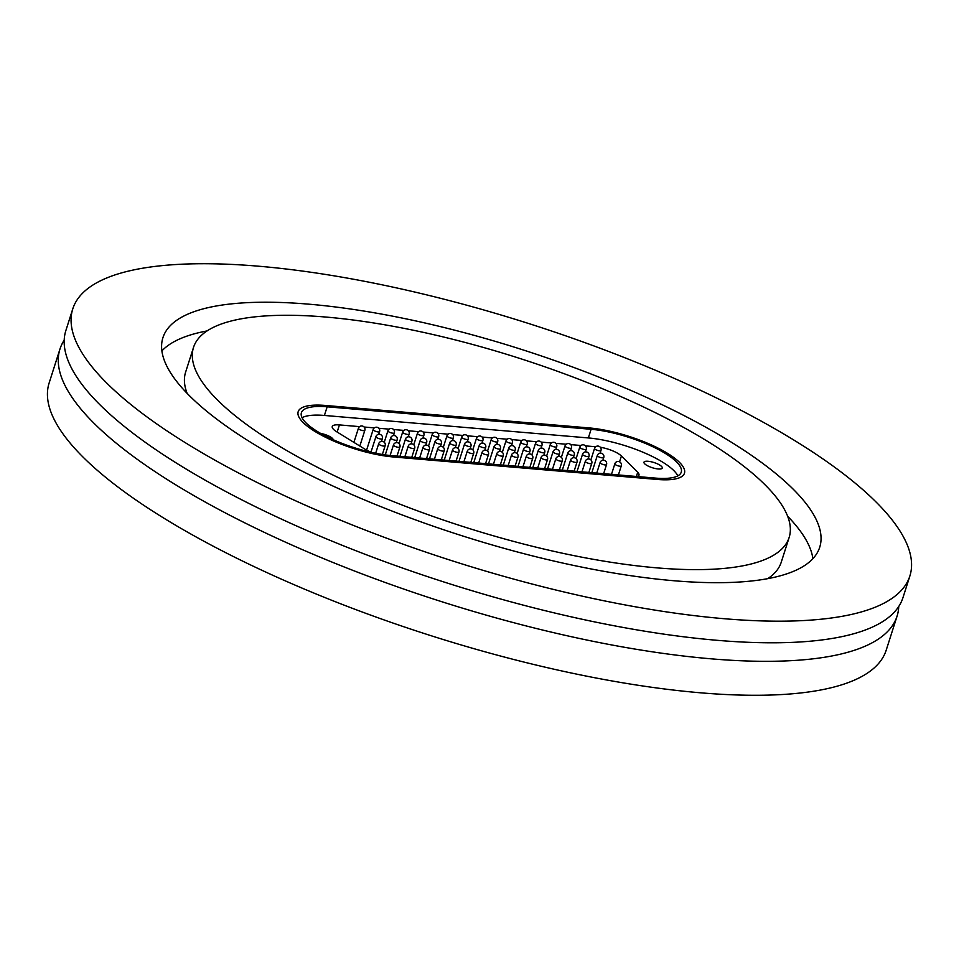 <?xml version="1.0" encoding="UTF-8"?>
<svg xmlns="http://www.w3.org/2000/svg" width="959" height="959" viewBox="0 0 959 959"><rect width="100%" height="100%" fill="white"/><g stroke="black" fill="none" stroke-linecap="round" stroke-linejoin="round"><path stroke-width="1.44" d="M898.739 606.496A439.342 124.658 -162.3 0 1 897.061 616.158A439.342 124.658 -162.3 0 1 710.955 658.809A439.342 124.658 -162.3 0 1 263.341 531.897A439.342 124.658 -162.3 0 1 59.973 349.016A439.342 124.658 -162.3 0 1 64.205 340.157M325.928 317.057A312.61 88.696 -162.3 0 1 644.424 407.371A312.61 88.696 -162.3 0 1 789.137 537.496A312.61 88.696 -162.3 0 1 656.711 567.848A312.61 88.696 -162.3 0 1 338.215 477.546A312.61 88.696 -162.3 0 1 193.514 347.41A312.61 88.696 -162.3 0 1 325.928 317.057M789.137 537.496L781.249 562.19A312.61 88.696 -162.3 0 1 767.715 578.661M161.879 350.922A344.713 97.806 -162.3 0 1 207.048 330.939M673.697 580.722A344.713 97.806 -162.3 0 1 322.5 481.142A344.713 97.806 -162.3 0 1 162.934 337.652A344.713 97.806 -162.3 0 1 308.954 304.183A344.713 97.806 -162.3 0 1 660.152 403.763A344.713 97.806 -162.3 0 1 819.717 547.253A344.713 97.806 -162.3 0 1 673.697 580.722M258.882 266.23A439.342 124.658 -162.3 0 1 706.495 393.142A439.342 124.658 -162.3 0 1 909.863 576.023A439.342 124.658 -162.3 0 1 723.757 618.675A439.342 124.658 -162.3 0 1 276.156 491.763A439.342 124.658 -162.3 0 1 72.776 308.882A439.342 124.658 -162.3 0 1 258.882 266.23M909.863 576.023L902.97 597.637A439.342 124.658 -162.3 0 1 716.864 640.288A439.342 124.658 -162.3 0 1 269.251 513.377A439.342 124.658 -162.3 0 1 65.883 330.495L72.776 308.882M897.061 616.158L886.224 650.118A439.342 124.658 -162.3 0 1 700.118 692.77A439.342 124.658 -162.3 0 1 252.505 565.858A439.342 124.658 -162.3 0 1 49.137 382.977L59.973 349.016M787.639 516.23A344.713 97.806 -162.3 0 1 812.884 558.677M187.125 393.37A312.61 88.696 -162.3 0 1 185.626 372.104L193.514 347.41M657.263 479.452A64.217 18.221 17.7 0 0 684.462 473.219A64.217 18.221 17.7 0 0 654.745 446.486A64.217 18.221 17.7 0 0 589.317 427.942L325.377 405.453A64.217 18.221 17.7 0 0 298.177 411.687A64.217 18.221 17.7 0 0 327.906 438.419A64.217 18.221 17.7 0 0 393.322 456.963L657.263 479.452L393.322 456.963A64.217 18.221 -162.3 0 1 327.906 438.419A64.217 18.221 -162.3 0 1 298.177 411.687A64.217 18.221 -162.3 0 1 325.377 405.453L589.317 427.942A64.217 18.221 -162.3 0 1 654.745 446.486A64.217 18.221 -162.3 0 1 684.462 473.219A64.217 18.221 -162.3 0 1 657.263 479.452M333.205 439.713A9.614 2.733 17.7 0 0 320.714 433.456M658.21 468.975A9.614 2.733 17.7 0 0 662.285 468.04A9.614 2.733 17.7 0 0 657.826 464.036A9.614 2.733 17.7 0 0 648.032 461.267A9.614 2.733 17.7 0 0 643.969 462.19A9.614 2.733 17.7 0 0 648.416 466.194A9.614 2.733 17.7 0 0 658.21 468.975M302.061 417.692A60.837 17.262 -162.3 0 1 324.406 415.451L588.346 437.939A60.837 17.262 -162.3 0 1 677.833 475.868M371.78 452.456A16.902 4.795 -162.3 0 1 364.708 449.052L336.657 431.742A16.902 4.795 -162.3 0 1 332.258 426.551A16.902 4.795 -162.3 0 1 339.426 424.909L359.577 426.635M364.084 427.019L374.334 427.894M378.841 428.277L389.09 429.141M393.598 429.536L403.847 430.399M408.366 430.783L418.615 431.658M423.123 432.041L433.372 432.917M437.879 433.3L448.129 434.175M452.636 434.559L462.885 435.434M467.393 435.818L477.654 436.693M482.161 437.076L492.411 437.951M496.918 438.335L507.167 439.21M511.674 439.594L521.924 440.469M526.431 440.852L536.68 441.715M541.188 442.111L551.449 442.974M555.956 443.358L566.206 444.233M570.713 444.616L580.962 445.491M585.469 445.875L595.719 446.75M600.334 447.254A16.902 4.795 -162.3 0 1 621.408 456.004L637.699 472.308A16.902 4.795 -162.3 0 1 638.982 475.137A16.902 4.795 -162.3 0 1 637.076 476.527M391.536 455.609A60.837 17.262 -162.3 0 1 329.56 438.035A60.837 17.262 -162.3 0 1 301.402 412.718A60.837 17.262 -162.3 0 1 327.175 406.808L591.104 429.296A60.837 17.262 -162.3 0 1 653.091 446.87A60.837 17.262 -162.3 0 1 681.25 472.188A60.837 17.262 -162.3 0 1 655.476 478.097L391.536 455.609M324.406 415.451L327.175 406.808M588.346 437.939L591.104 429.296M636.368 476.467L637.699 472.308M621.408 456.004L619.562 461.806M339.426 424.909L337.148 432.041M482.053 443.106L482.904 440.409A3.38 0.959 -162.3 0 1 481.214 440.708A3.38 0.959 -162.3 0 1 476.839 439.03A3.38 0.959 -162.3 0 1 476.467 438.359L472.811 449.819M496.81 444.365L497.673 441.667A3.38 0.959 -162.3 0 1 495.971 441.967A3.38 0.959 -162.3 0 1 491.595 440.289A3.38 0.959 -162.3 0 1 491.224 439.618L487.568 451.078M511.567 445.611L512.43 442.926A3.38 0.959 -162.3 0 1 510.739 443.226A3.38 0.959 -162.3 0 1 506.364 441.548A3.38 0.959 -162.3 0 1 505.992 440.876L502.324 452.336M526.323 446.87L527.186 444.185A3.38 0.959 -162.3 0 1 525.496 444.485A3.38 0.959 -162.3 0 1 521.121 442.806A3.38 0.959 -162.3 0 1 520.749 442.135L517.093 453.595M467.297 441.847L468.148 439.15A3.38 0.959 -162.3 0 1 466.458 439.45A3.38 0.959 -162.3 0 1 462.082 437.772A3.38 0.959 -162.3 0 1 461.711 437.1L458.054 448.56M452.528 440.589L453.391 437.891A3.38 0.959 -162.3 0 1 451.701 438.203A3.38 0.959 -162.3 0 1 447.326 436.513A3.38 0.959 -162.3 0 1 446.954 435.842L443.298 447.302M437.772 439.33L438.635 436.645A3.38 0.959 -162.3 0 1 436.944 436.944A3.38 0.959 -162.3 0 1 432.569 435.254A3.38 0.959 -162.3 0 1 432.197 434.583L428.529 446.043M484.822 450.167L485.686 447.481A3.38 0.959 -162.3 0 1 483.995 447.781A3.38 0.959 -162.3 0 1 479.62 446.103A3.38 0.959 -162.3 0 1 479.248 445.432L473.758 462.61M499.591 451.425L500.442 448.74A3.38 0.959 -162.3 0 1 498.752 449.04A3.38 0.959 -162.3 0 1 494.376 447.362A3.38 0.959 -162.3 0 1 494.005 446.69L488.515 463.868M514.348 452.684L515.199 449.999A3.38 0.959 -162.3 0 1 513.509 450.298A3.38 0.959 -162.3 0 1 509.133 448.62A3.38 0.959 -162.3 0 1 508.761 447.937L503.283 465.127M470.066 448.92L470.929 446.223A3.38 0.959 -162.3 0 1 469.239 446.522A3.38 0.959 -162.3 0 1 464.863 444.844A3.38 0.959 -162.3 0 1 464.492 444.173L459.001 461.363M541.092 448.129L541.943 445.444A3.38 0.959 -162.3 0 1 540.253 445.743A3.38 0.959 -162.3 0 1 535.877 444.053A3.38 0.959 -162.3 0 1 535.506 443.382L531.849 454.854M555.848 449.387L556.699 446.702A3.38 0.959 -162.3 0 1 555.009 447.002A3.38 0.959 -162.3 0 1 550.634 445.312A3.38 0.959 -162.3 0 1 550.262 444.64L546.606 456.112M570.605 450.646L571.468 447.961A3.38 0.959 -162.3 0 1 569.778 448.261A3.38 0.959 -162.3 0 1 565.39 446.57A3.38 0.959 -162.3 0 1 565.019 445.899L561.363 457.359M423.015 438.071L423.878 435.386A3.38 0.959 -162.3 0 1 422.176 435.686A3.38 0.959 -162.3 0 1 417.8 433.995A3.38 0.959 -162.3 0 1 417.429 433.324L413.773 444.784M408.258 436.813L409.109 434.127A3.38 0.959 -162.3 0 1 407.419 434.427A3.38 0.959 -162.3 0 1 403.044 432.737A3.38 0.959 -162.3 0 1 402.672 432.065L399.016 443.537M393.502 435.554L394.353 432.869A3.38 0.959 -162.3 0 1 392.663 433.168A3.38 0.959 -162.3 0 1 388.287 431.49A3.38 0.959 -162.3 0 1 387.916 430.807L384.259 442.279M585.362 451.905L586.225 449.22A3.38 0.959 -162.3 0 1 584.534 449.519A3.38 0.959 -162.3 0 1 580.159 447.829A3.38 0.959 -162.3 0 1 579.787 447.158L576.119 458.618M600.118 453.163L600.981 450.466A3.38 0.959 -162.3 0 1 599.291 450.778A3.38 0.959 -162.3 0 1 594.916 449.088A3.38 0.959 -162.3 0 1 594.544 448.416L590.888 459.876M378.733 434.295L379.596 431.61A3.38 0.959 -162.3 0 1 377.906 431.91A3.38 0.959 -162.3 0 1 373.531 430.231A3.38 0.959 -162.3 0 1 373.159 429.56L366.59 450.119M359.829 446.043L364.84 430.351A3.38 0.959 -162.3 0 1 363.149 430.651A3.38 0.959 -162.3 0 1 358.774 428.973A3.38 0.959 -162.3 0 1 358.402 428.301L353.907 442.387M455.309 447.661L456.172 444.964A3.38 0.959 -162.3 0 1 454.47 445.264A3.38 0.959 -162.3 0 1 450.095 443.585A3.38 0.959 -162.3 0 1 449.723 442.914L444.245 460.104M440.553 446.403L441.404 443.705A3.38 0.959 -162.3 0 1 439.713 444.005A3.38 0.959 -162.3 0 1 435.338 442.327A3.38 0.959 -162.3 0 1 434.966 441.655L429.488 458.846M425.796 445.144L426.647 442.459A3.38 0.959 -162.3 0 1 424.957 442.758A3.38 0.959 -162.3 0 1 420.581 441.068A3.38 0.959 -162.3 0 1 420.21 440.397L414.72 457.587M411.027 443.885L411.891 441.2A3.38 0.959 -162.3 0 1 410.2 441.5A3.38 0.959 -162.3 0 1 405.825 439.809A3.38 0.959 -162.3 0 1 405.453 439.138L399.963 456.328M396.271 442.626L397.134 439.941A3.38 0.959 -162.3 0 1 395.444 440.241A3.38 0.959 -162.3 0 1 391.068 438.551A3.38 0.959 -162.3 0 1 390.697 437.879L385.254 454.902M381.514 441.368L382.377 438.683A3.38 0.959 -162.3 0 1 380.675 438.982A3.38 0.959 -162.3 0 1 376.3 437.292A3.38 0.959 -162.3 0 1 375.928 436.621L370.977 452.145M529.104 453.943L529.967 451.257A3.38 0.959 -162.3 0 1 528.265 451.557A3.38 0.959 -162.3 0 1 523.89 449.867A3.38 0.959 -162.3 0 1 523.518 449.196L518.04 466.386M543.861 455.201L544.724 452.516A3.38 0.959 -162.3 0 1 543.034 452.816A3.38 0.959 -162.3 0 1 538.658 451.126A3.38 0.959 -162.3 0 1 538.287 450.454L532.796 467.644M558.617 456.46L559.481 453.775A3.38 0.959 -162.3 0 1 557.79 454.075A3.38 0.959 -162.3 0 1 553.415 452.384A3.38 0.959 -162.3 0 1 553.043 451.713L547.553 468.903M573.386 457.719L574.237 455.022A3.38 0.959 -162.3 0 1 572.547 455.333A3.38 0.959 -162.3 0 1 568.172 453.643A3.38 0.959 -162.3 0 1 567.8 452.972L562.31 470.162M588.143 458.977L588.994 456.28A3.38 0.959 -162.3 0 1 587.304 456.58A3.38 0.959 -162.3 0 1 582.928 454.902A3.38 0.959 -162.3 0 1 582.557 454.23L577.078 471.42M602.899 460.236L603.762 457.539A3.38 0.959 -162.3 0 1 602.072 457.839A3.38 0.959 -162.3 0 1 597.685 456.16A3.38 0.959 -162.3 0 1 597.313 455.489L591.835 472.679M501.533 456.112A3.38 0.959 -162.3 0 1 497.158 454.434A3.38 0.959 -162.3 0 1 496.786 453.751A3.38 0.959 -162.3 0 0 497.158 454.434A3.38 0.959 -162.3 0 1 496.786 453.751A3.38 0.959 -162.3 0 0 497.158 454.434A3.38 0.959 -162.3 0 1 496.786 453.751A3.38 0.959 -162.3 0 0 497.158 454.434A3.38 0.959 -162.3 0 1 496.786 453.751A3.38 0.959 -162.3 0 0 497.158 454.434A3.38 0.959 -162.3 0 1 496.786 453.751L493.417 464.288L496.786 453.751A3.38 3.38 0 0 1 501.03 451.569A3.38 3.38 0 0 1 503.223 455.813A3.38 0.959 -162.3 0 1 501.533 456.112A3.38 0.959 -162.3 0 1 497.158 454.434A3.38 0.959 -162.3 0 0 501.533 456.112A3.38 0.959 -162.3 0 1 497.158 454.434A3.38 0.959 -162.3 0 0 501.533 456.112A3.38 0.959 -162.3 0 1 497.158 454.434A3.38 0.959 -162.3 0 0 501.533 456.112A3.38 0.959 -162.3 0 1 497.158 454.434A3.38 0.959 -162.3 0 0 501.533 456.112A3.38 0.959 -162.3 0 0 503.223 455.813A3.38 0.959 -162.3 0 1 501.533 456.112A3.38 0.959 -162.3 0 0 503.223 455.813A3.38 0.959 -162.3 0 1 501.533 456.112A3.38 0.959 -162.3 0 0 503.223 455.813A3.38 0.959 -162.3 0 1 501.533 456.112A3.38 0.959 -162.3 0 0 503.223 455.813A3.38 0.959 -162.3 0 1 501.533 456.112M516.29 457.371A3.38 0.959 -162.3 0 1 511.914 455.681A3.38 0.959 -162.3 0 1 511.543 455.01A3.38 0.959 -162.3 0 0 511.914 455.681A3.38 0.959 -162.3 0 1 511.543 455.01A3.38 0.959 -162.3 0 0 511.914 455.681A3.38 0.959 -162.3 0 1 511.543 455.01A3.38 0.959 -162.3 0 0 511.914 455.681A3.38 0.959 -162.3 0 1 511.543 455.01A3.38 0.959 -162.3 0 0 511.914 455.681A3.38 0.959 -162.3 0 0 516.29 457.371A3.38 0.959 -162.3 0 1 511.914 455.681A3.38 0.959 -162.3 0 0 516.29 457.371A3.38 0.959 -162.3 0 1 511.914 455.681A3.38 0.959 -162.3 0 0 516.29 457.371A3.38 0.959 -162.3 0 1 511.914 455.681A3.38 0.959 -162.3 0 0 516.29 457.371A3.38 0.959 -162.3 0 0 517.98 457.071A3.38 0.959 -162.3 0 1 516.29 457.371A3.38 0.959 -162.3 0 0 517.98 457.071A3.38 0.959 -162.3 0 1 516.29 457.371A3.38 0.959 -162.3 0 0 517.98 457.071A3.38 0.959 -162.3 0 1 516.29 457.371A3.38 0.959 -162.3 0 0 517.98 457.071A3.38 0.959 -162.3 0 1 516.29 457.371M531.046 458.63A3.38 0.959 -162.3 0 1 526.671 456.94A3.38 0.959 -162.3 0 1 526.299 456.268A3.38 0.959 -162.3 0 0 526.671 456.94A3.38 0.959 -162.3 0 1 526.299 456.268A3.38 0.959 -162.3 0 0 526.671 456.94A3.38 0.959 -162.3 0 1 526.299 456.268A3.38 0.959 -162.3 0 0 526.671 456.94A3.38 0.959 -162.3 0 1 526.299 456.268L522.943 466.805L526.299 456.268A3.38 3.38 0 0 1 530.543 454.075A3.38 3.38 0 0 1 532.736 458.33A3.38 0.959 -162.3 0 1 531.046 458.63A3.38 0.959 -162.3 0 1 526.671 456.94A3.38 0.959 -162.3 0 0 531.046 458.63A3.38 0.959 -162.3 0 1 526.671 456.94A3.38 0.959 -162.3 0 0 531.046 458.63A3.38 0.959 -162.3 0 1 526.671 456.94A3.38 0.959 -162.3 0 0 531.046 458.63A3.38 0.959 -162.3 0 0 532.736 458.33A3.38 0.959 -162.3 0 1 531.046 458.63A3.38 0.959 -162.3 0 0 532.736 458.33A3.38 0.959 -162.3 0 1 531.046 458.63A3.38 0.959 -162.3 0 0 532.736 458.33A3.38 0.959 -162.3 0 1 531.046 458.63M545.803 459.888A3.38 0.959 -162.3 0 1 541.427 458.198A3.38 0.959 -162.3 0 1 541.056 457.527A3.38 0.959 -162.3 0 0 541.427 458.198A3.38 0.959 -162.3 0 1 541.056 457.527A3.38 0.959 -162.3 0 0 541.427 458.198A3.38 0.959 -162.3 0 1 541.056 457.527A3.38 0.959 -162.3 0 0 541.427 458.198A3.38 0.959 -162.3 0 0 545.803 459.888A3.38 0.959 -162.3 0 1 541.427 458.198A3.38 0.959 -162.3 0 0 545.803 459.888A3.38 0.959 -162.3 0 1 541.427 458.198A3.38 0.959 -162.3 0 0 545.803 459.888A3.38 0.959 -162.3 0 0 547.493 459.589A3.38 0.959 -162.3 0 1 545.803 459.888A3.38 0.959 -162.3 0 0 547.493 459.589A3.38 0.959 -162.3 0 1 545.803 459.888A3.38 0.959 -162.3 0 0 547.493 459.589A3.38 0.959 -162.3 0 1 545.803 459.888M560.559 461.147A3.38 0.959 -162.3 0 1 556.184 459.457A3.38 0.959 -162.3 0 1 555.812 458.786A3.38 0.959 -162.3 0 0 556.184 459.457A3.38 0.959 -162.3 0 1 555.812 458.786A3.38 0.959 -162.3 0 0 556.184 459.457A3.38 0.959 -162.3 0 1 555.812 458.786L552.456 469.323L555.812 458.786A3.38 3.38 0 0 1 560.068 456.592A3.38 3.38 0 0 1 562.262 460.835A3.38 0.959 -162.3 0 1 560.559 461.147A3.38 0.959 -162.3 0 1 556.184 459.457A3.38 0.959 -162.3 0 0 560.559 461.147A3.38 0.959 -162.3 0 1 556.184 459.457A3.38 0.959 -162.3 0 0 560.559 461.147A3.38 0.959 -162.3 0 0 562.262 460.835A3.38 0.959 -162.3 0 1 560.559 461.147A3.38 0.959 -162.3 0 0 562.262 460.835A3.38 0.959 -162.3 0 1 560.559 461.147M575.328 462.394A3.38 0.959 -162.3 0 1 570.953 460.716A3.38 0.959 -162.3 0 1 570.581 460.044A3.38 0.959 -162.3 0 0 570.953 460.716A3.38 0.959 -162.3 0 1 570.581 460.044A3.38 0.959 -162.3 0 0 570.953 460.716A3.38 0.959 -162.3 0 0 575.328 462.394A3.38 0.959 -162.3 0 1 570.953 460.716A3.38 0.959 -162.3 0 0 575.328 462.394A3.38 0.959 -162.3 0 0 577.018 462.094A3.38 0.959 -162.3 0 1 575.328 462.394A3.38 0.959 -162.3 0 0 577.018 462.094A3.38 0.959 -162.3 0 1 575.328 462.394M590.085 463.653A3.38 0.959 -162.3 0 1 585.709 461.974A3.38 0.959 -162.3 0 1 585.338 461.303A3.38 0.959 -162.3 0 0 585.709 461.974A3.38 0.959 -162.3 0 1 585.338 461.303L581.969 471.84L585.338 461.303A3.38 3.38 0 0 1 589.581 459.109A3.38 3.38 0 0 1 591.775 463.353A3.38 0.959 -162.3 0 1 590.085 463.653A3.38 0.959 -162.3 0 1 585.709 461.974A3.38 0.959 -162.3 0 0 590.085 463.653A3.38 0.959 -162.3 0 0 591.775 463.353A3.38 0.959 -162.3 0 1 590.085 463.653M604.841 464.911A3.38 0.959 -162.3 0 1 600.466 463.233A3.38 0.959 -162.3 0 1 600.094 462.562A3.38 0.959 -162.3 0 0 600.466 463.233A3.38 0.959 -162.3 0 0 604.841 464.911A3.38 0.959 -162.3 0 0 606.532 464.612A3.38 0.959 -162.3 0 1 604.841 464.911M618.399 474.933L621.288 465.87A3.38 0.959 -162.3 0 1 619.598 466.17A3.38 0.959 -162.3 0 1 615.222 464.492A3.38 0.959 -162.3 0 1 614.851 463.82L611.494 474.345M486.764 454.854A3.38 0.959 -162.3 0 1 482.389 453.175A3.38 0.959 -162.3 0 1 482.017 452.504A3.38 0.959 -162.3 0 0 482.389 453.175A3.38 0.959 -162.3 0 1 482.017 452.504A3.38 0.959 -162.3 0 0 482.389 453.175A3.38 0.959 -162.3 0 1 482.017 452.504A3.38 0.959 -162.3 0 0 482.389 453.175A3.38 0.959 -162.3 0 1 482.017 452.504A3.38 0.959 -162.3 0 0 482.389 453.175A3.38 0.959 -162.3 0 0 486.764 454.854A3.38 0.959 -162.3 0 1 482.389 453.175A3.38 0.959 -162.3 0 0 486.764 454.854A3.38 0.959 -162.3 0 1 482.389 453.175A3.38 0.959 -162.3 0 0 486.764 454.854A3.38 0.959 -162.3 0 1 482.389 453.175A3.38 0.959 -162.3 0 0 486.764 454.854A3.38 0.959 -162.3 0 0 488.467 454.554A3.38 0.959 -162.3 0 1 486.764 454.854A3.38 0.959 -162.3 0 0 488.467 454.554A3.38 0.959 -162.3 0 1 486.764 454.854A3.38 0.959 -162.3 0 0 488.467 454.554A3.38 0.959 -162.3 0 1 486.764 454.854A3.38 0.959 -162.3 0 0 488.467 454.554A3.38 0.959 -162.3 0 1 486.764 454.854M472.008 453.595A3.38 0.959 -162.3 0 1 467.632 451.917A3.38 0.959 -162.3 0 1 467.261 451.245A3.38 0.959 -162.3 0 0 467.632 451.917A3.38 0.959 -162.3 0 1 467.261 451.245A3.38 0.959 -162.3 0 0 467.632 451.917A3.38 0.959 -162.3 0 1 467.261 451.245A3.38 0.959 -162.3 0 0 467.632 451.917A3.38 0.959 -162.3 0 1 467.261 451.245L463.904 461.77L467.261 451.245A3.38 3.38 0 0 1 471.516 449.052A3.38 3.38 0 0 1 473.698 453.295A3.38 0.959 -162.3 0 1 472.008 453.595A3.38 0.959 -162.3 0 1 467.632 451.917A3.38 0.959 -162.3 0 0 472.008 453.595A3.38 0.959 -162.3 0 1 467.632 451.917A3.38 0.959 -162.3 0 0 472.008 453.595A3.38 0.959 -162.3 0 1 467.632 451.917A3.38 0.959 -162.3 0 0 472.008 453.595A3.38 0.959 -162.3 0 0 473.698 453.295A3.38 0.959 -162.3 0 1 472.008 453.595A3.38 0.959 -162.3 0 0 473.698 453.295A3.38 0.959 -162.3 0 1 472.008 453.595A3.38 0.959 -162.3 0 0 473.698 453.295A3.38 0.959 -162.3 0 1 472.008 453.595M457.251 452.336A3.38 0.959 -162.3 0 1 452.876 450.658A3.38 0.959 -162.3 0 1 452.504 449.987A3.38 0.959 -162.3 0 0 452.876 450.658A3.38 0.959 -162.3 0 1 452.504 449.987A3.38 0.959 -162.3 0 0 452.876 450.658A3.38 0.959 -162.3 0 1 452.504 449.987A3.38 0.959 -162.3 0 0 452.876 450.658A3.38 0.959 -162.3 0 0 457.251 452.336A3.38 0.959 -162.3 0 1 452.876 450.658A3.38 0.959 -162.3 0 0 457.251 452.336A3.38 0.959 -162.3 0 1 452.876 450.658A3.38 0.959 -162.3 0 0 457.251 452.336A3.38 0.959 -162.3 0 0 458.941 452.037A3.38 0.959 -162.3 0 1 457.251 452.336A3.38 0.959 -162.3 0 0 458.941 452.037A3.38 0.959 -162.3 0 1 457.251 452.336A3.38 0.959 -162.3 0 0 458.941 452.037A3.38 0.959 -162.3 0 1 457.251 452.336M442.495 451.078A3.38 0.959 -162.3 0 1 438.119 449.399A3.38 0.959 -162.3 0 1 437.748 448.728A3.38 0.959 -162.3 0 0 438.119 449.399A3.38 0.959 -162.3 0 1 437.748 448.728A3.38 0.959 -162.3 0 0 438.119 449.399A3.38 0.959 -162.3 0 1 437.748 448.728L434.379 459.265L437.748 448.728A3.38 3.38 0 0 1 441.991 446.534A3.38 3.38 0 0 1 444.185 450.778A3.38 0.959 -162.3 0 1 442.495 451.078A3.38 0.959 -162.3 0 1 438.119 449.399A3.38 0.959 -162.3 0 0 442.495 451.078A3.38 0.959 -162.3 0 1 438.119 449.399A3.38 0.959 -162.3 0 0 442.495 451.078A3.38 0.959 -162.3 0 0 444.185 450.778A3.38 0.959 -162.3 0 1 442.495 451.078A3.38 0.959 -162.3 0 0 444.185 450.778A3.38 0.959 -162.3 0 1 442.495 451.078M427.738 449.819A3.38 0.959 -162.3 0 1 423.363 448.141A3.38 0.959 -162.3 0 1 422.991 447.469A3.38 0.959 -162.3 0 0 423.363 448.141A3.38 0.959 -162.3 0 1 422.991 447.469A3.38 0.959 -162.3 0 0 423.363 448.141A3.38 0.959 -162.3 0 0 427.738 449.819A3.38 0.959 -162.3 0 1 423.363 448.141A3.38 0.959 -162.3 0 0 427.738 449.819A3.38 0.959 -162.3 0 0 429.428 449.519A3.38 0.959 -162.3 0 1 427.738 449.819A3.38 0.959 -162.3 0 0 429.428 449.519A3.38 0.959 -162.3 0 1 427.738 449.819M412.969 448.572A3.38 0.959 -162.3 0 1 408.594 446.882A3.38 0.959 -162.3 0 1 408.222 446.211A3.38 0.959 -162.3 0 0 408.594 446.882A3.38 0.959 -162.3 0 1 408.222 446.211L404.866 456.748L408.222 446.211A3.38 3.38 0 0 1 412.478 444.017A3.38 3.38 0 0 1 414.672 448.261A3.38 0.959 -162.3 0 1 412.969 448.572A3.38 0.959 -162.3 0 1 408.594 446.882A3.38 0.959 -162.3 0 0 412.969 448.572A3.38 0.959 -162.3 0 0 414.672 448.261A3.38 0.959 -162.3 0 1 412.969 448.572M398.213 447.314A3.38 0.959 -162.3 0 1 393.837 445.623A3.38 0.959 -162.3 0 1 393.466 444.952A3.38 0.959 -162.3 0 0 393.837 445.623A3.38 0.959 -162.3 0 0 398.213 447.314A3.38 0.959 -162.3 0 0 399.903 447.014A3.38 0.959 -162.3 0 1 398.213 447.314M382.365 454.482L385.146 445.755A3.38 0.959 -162.3 0 1 383.456 446.055A3.38 0.959 -162.3 0 1 379.081 444.365A3.38 0.959 -162.3 0 1 378.709 443.693L375.652 453.271M482.904 440.409A3.38 3.38 0 0 0 480.723 436.165A3.38 3.38 0 0 0 476.467 438.359M497.673 441.667A3.38 3.38 0 0 0 495.479 437.424A3.38 3.38 0 0 0 491.224 439.618M512.43 442.926A3.38 3.38 0 0 0 510.236 438.683A3.38 3.38 0 0 0 505.992 440.876M527.186 444.185A3.38 3.38 0 0 0 524.993 439.941A3.38 3.38 0 0 0 520.749 442.135M468.148 439.15A3.38 3.38 0 0 0 465.954 434.906A3.38 3.38 0 0 0 461.711 437.1M453.391 437.891A3.38 3.38 0 0 0 451.198 433.648A3.38 3.38 0 0 0 446.954 435.842M438.635 436.645A3.38 3.38 0 0 0 436.441 432.389A3.38 3.38 0 0 0 432.197 434.583M485.686 447.481A3.38 3.38 0 0 0 483.492 443.238A3.38 3.38 0 0 0 479.248 445.432M500.442 448.74A3.38 3.38 0 0 0 498.248 444.497A3.38 3.38 0 0 0 494.005 446.69M515.199 449.999A3.38 3.38 0 0 0 513.017 445.755A3.38 3.38 0 0 0 508.761 447.937M470.929 446.223A3.38 3.38 0 0 0 468.735 441.979A3.38 3.38 0 0 0 464.492 444.173M541.943 445.444A3.38 3.38 0 0 0 539.749 441.2A3.38 3.38 0 0 0 535.506 443.382M556.699 446.702A3.38 3.38 0 0 0 554.518 442.447A3.38 3.38 0 0 0 550.262 444.64M571.468 447.961A3.38 3.38 0 0 0 569.274 443.705A3.38 3.38 0 0 0 565.019 445.899M423.878 435.386A3.38 3.38 0 0 0 421.684 431.13A3.38 3.38 0 0 0 417.429 433.324M409.109 434.127A3.38 3.38 0 0 0 406.928 429.872A3.38 3.38 0 0 0 402.672 432.065M394.353 432.869A3.38 3.38 0 0 0 392.159 428.625A3.38 3.38 0 0 0 387.916 430.807M586.225 449.22A3.38 3.38 0 0 0 584.031 444.964A3.38 3.38 0 0 0 579.787 447.158M600.981 450.466A3.38 3.38 0 0 0 598.788 446.223A3.38 3.38 0 0 0 594.544 448.416M379.596 431.61A3.38 3.38 0 0 0 377.402 427.366A3.38 3.38 0 0 0 373.159 429.56M364.84 430.351A3.38 3.38 0 0 0 362.646 426.108A3.38 3.38 0 0 0 358.402 428.301M456.172 444.964A3.38 3.38 0 0 0 453.979 440.72A3.38 3.38 0 0 0 449.723 442.914M441.404 443.705A3.38 3.38 0 0 0 439.222 439.462A3.38 3.38 0 0 0 434.966 441.655M426.647 442.459A3.38 3.38 0 0 0 424.453 438.203A3.38 3.38 0 0 0 420.21 440.397M411.891 441.2A3.38 3.38 0 0 0 409.697 436.944A3.38 3.38 0 0 0 405.453 439.138M397.134 439.941A3.38 3.38 0 0 0 394.94 435.686A3.38 3.38 0 0 0 390.697 437.879M382.377 438.683A3.38 3.38 0 0 0 380.184 434.439A3.38 3.38 0 0 0 375.928 436.621M529.967 451.257A3.38 3.38 0 0 0 527.774 447.014A3.38 3.38 0 0 0 523.518 449.196M544.724 452.516A3.38 3.38 0 0 0 542.53 448.261A3.38 3.38 0 0 0 538.287 450.454M559.481 453.775A3.38 3.38 0 0 0 557.287 449.519A3.38 3.38 0 0 0 553.043 451.713M574.237 455.022A3.38 3.38 0 0 0 572.043 450.778A3.38 3.38 0 0 0 567.8 452.972M588.994 456.28A3.38 3.38 0 0 0 586.812 452.037A3.38 3.38 0 0 0 582.557 454.23M603.762 457.539A3.38 3.38 0 0 0 601.569 453.295A3.38 3.38 0 0 0 597.313 455.489M500.322 464.875L503.223 455.813A3.38 3.38 0 0 0 501.03 451.569A3.38 3.38 0 0 0 496.786 453.751L493.417 464.288L496.786 453.751A3.38 3.38 0 0 1 501.03 451.569A3.38 3.38 0 0 1 503.223 455.813A3.38 3.38 0 0 0 501.03 451.569A3.38 3.38 0 0 0 496.786 453.751L493.417 464.288L496.786 453.751A3.38 3.38 0 0 1 501.03 451.569A3.38 3.38 0 0 1 503.223 455.813A3.38 3.38 0 0 0 501.03 451.569A3.38 3.38 0 0 0 496.786 453.751L493.417 464.288L496.786 453.751A3.38 3.38 0 0 1 501.03 451.569A3.38 3.38 0 0 1 503.223 455.813A3.38 3.38 0 0 0 501.03 451.569A3.38 3.38 0 0 0 496.786 453.751L493.417 464.288M508.174 465.547L511.543 455.01A3.38 3.38 0 0 1 515.786 452.816A3.38 3.38 0 0 1 517.98 457.071A3.38 3.38 0 0 0 515.786 452.816A3.38 3.38 0 0 0 511.543 455.01L508.174 465.547L511.543 455.01A3.38 3.38 0 0 1 515.786 452.816A3.38 3.38 0 0 1 517.98 457.071A3.38 3.38 0 0 0 515.786 452.816A3.38 3.38 0 0 0 511.543 455.01L508.174 465.547L511.543 455.01A3.38 3.38 0 0 1 515.786 452.816A3.38 3.38 0 0 1 517.98 457.071A3.38 3.38 0 0 0 515.786 452.816A3.38 3.38 0 0 0 511.543 455.01L508.174 465.547L511.543 455.01A3.38 3.38 0 0 1 515.786 452.816A3.38 3.38 0 0 1 517.98 457.071A3.38 3.38 0 0 0 515.786 452.816A3.38 3.38 0 0 0 511.543 455.01L508.174 465.547M515.091 466.134L517.98 457.071L515.091 466.134M529.847 467.393L532.736 458.33A3.38 3.38 0 0 0 530.543 454.075A3.38 3.38 0 0 0 526.299 456.268L522.943 466.805L526.299 456.268A3.38 3.38 0 0 1 530.543 454.075A3.38 3.38 0 0 1 532.736 458.33A3.38 3.38 0 0 0 530.543 454.075A3.38 3.38 0 0 0 526.299 456.268L522.943 466.805L526.299 456.268A3.38 3.38 0 0 1 530.543 454.075A3.38 3.38 0 0 1 532.736 458.33A3.38 3.38 0 0 0 530.543 454.075A3.38 3.38 0 0 0 526.299 456.268L522.943 466.805M537.699 468.064L541.056 457.527A3.38 3.38 0 0 1 545.311 455.333A3.38 3.38 0 0 1 547.493 459.589A3.38 3.38 0 0 0 545.311 455.333A3.38 3.38 0 0 0 541.056 457.527L537.699 468.064L541.056 457.527A3.38 3.38 0 0 1 545.311 455.333A3.38 3.38 0 0 1 547.493 459.589A3.38 3.38 0 0 0 545.311 455.333A3.38 3.38 0 0 0 541.056 457.527L537.699 468.064L541.056 457.527A3.38 3.38 0 0 1 545.311 455.333A3.38 3.38 0 0 1 547.493 459.589A3.38 3.38 0 0 0 545.311 455.333A3.38 3.38 0 0 0 541.056 457.527L537.699 468.064M544.604 468.651L547.493 459.589L544.604 468.651M559.361 469.91L562.262 460.835A3.38 3.38 0 0 0 560.068 456.592A3.38 3.38 0 0 0 555.812 458.786L552.456 469.323L555.812 458.786A3.38 3.38 0 0 1 560.068 456.592A3.38 3.38 0 0 1 562.262 460.835A3.38 3.38 0 0 0 560.068 456.592A3.38 3.38 0 0 0 555.812 458.786L552.456 469.323M567.213 470.581L570.581 460.044A3.38 3.38 0 0 1 574.825 457.851A3.38 3.38 0 0 1 577.018 462.094A3.38 3.38 0 0 0 574.825 457.851A3.38 3.38 0 0 0 570.581 460.044L567.213 470.581L570.581 460.044A3.38 3.38 0 0 1 574.825 457.851A3.38 3.38 0 0 1 577.018 462.094A3.38 3.38 0 0 0 574.825 457.851A3.38 3.38 0 0 0 570.581 460.044L567.213 470.581M574.117 471.169L577.018 462.094L574.117 471.169M588.886 472.427L591.775 463.353A3.38 3.38 0 0 0 589.581 459.109A3.38 3.38 0 0 0 585.338 461.303L581.969 471.84M596.738 473.087L600.094 462.562A3.38 3.38 0 0 1 604.338 460.368A3.38 3.38 0 0 1 606.532 464.612A3.38 3.38 0 0 0 604.338 460.368A3.38 3.38 0 0 0 600.094 462.562L596.738 473.087M603.643 473.686L606.532 464.612L603.643 473.686M621.288 465.87A3.38 3.38 0 0 0 619.106 461.627A3.38 3.38 0 0 0 614.851 463.82M478.661 463.029L482.017 452.504A3.38 3.38 0 0 1 486.273 450.31A3.38 3.38 0 0 1 488.467 454.554A3.38 3.38 0 0 0 486.273 450.31A3.38 3.38 0 0 0 482.017 452.504L478.661 463.029L482.017 452.504A3.38 3.38 0 0 1 486.273 450.31A3.38 3.38 0 0 1 488.467 454.554A3.38 3.38 0 0 0 486.273 450.31A3.38 3.38 0 0 0 482.017 452.504L478.661 463.029L482.017 452.504A3.38 3.38 0 0 1 486.273 450.31A3.38 3.38 0 0 1 488.467 454.554A3.38 3.38 0 0 0 486.273 450.31A3.38 3.38 0 0 0 482.017 452.504L478.661 463.029L482.017 452.504A3.38 3.38 0 0 1 486.273 450.31A3.38 3.38 0 0 1 488.467 454.554A3.38 3.38 0 0 0 486.273 450.31A3.38 3.38 0 0 0 482.017 452.504L478.661 463.029M485.566 463.617L488.467 454.554L485.566 463.617M470.809 462.358L473.698 453.295A3.38 3.38 0 0 0 471.516 449.052A3.38 3.38 0 0 0 467.261 451.245L463.904 461.77L467.261 451.245A3.38 3.38 0 0 1 471.516 449.052A3.38 3.38 0 0 1 473.698 453.295A3.38 3.38 0 0 0 471.516 449.052A3.38 3.38 0 0 0 467.261 451.245L463.904 461.77L467.261 451.245A3.38 3.38 0 0 1 471.516 449.052A3.38 3.38 0 0 1 473.698 453.295A3.38 3.38 0 0 0 471.516 449.052A3.38 3.38 0 0 0 467.261 451.245L463.904 461.77M591.775 463.353A3.38 3.38 0 0 0 589.581 459.109A3.38 3.38 0 0 0 585.338 461.303M449.148 460.512L452.504 449.987A3.38 3.38 0 0 1 456.748 447.793A3.38 3.38 0 0 1 458.941 452.037A3.38 3.38 0 0 0 456.748 447.793A3.38 3.38 0 0 0 452.504 449.987L449.148 460.512L452.504 449.987A3.38 3.38 0 0 1 456.748 447.793A3.38 3.38 0 0 1 458.941 452.037A3.38 3.38 0 0 0 456.748 447.793A3.38 3.38 0 0 0 452.504 449.987L449.148 460.512L452.504 449.987A3.38 3.38 0 0 1 456.748 447.793A3.38 3.38 0 0 1 458.941 452.037A3.38 3.38 0 0 0 456.748 447.793A3.38 3.38 0 0 0 452.504 449.987L449.148 460.512M456.052 461.111L458.941 452.037L456.052 461.111M441.296 459.852L444.185 450.778A3.38 3.38 0 0 0 441.991 446.534A3.38 3.38 0 0 0 437.748 448.728L434.379 459.265L437.748 448.728A3.38 3.38 0 0 1 441.991 446.534A3.38 3.38 0 0 1 444.185 450.778A3.38 3.38 0 0 0 441.991 446.534A3.38 3.38 0 0 0 437.748 448.728L434.379 459.265M562.262 460.835A3.38 3.38 0 0 0 560.068 456.592A3.38 3.38 0 0 0 555.812 458.786M419.622 458.006L422.991 447.469A3.38 3.38 0 0 1 427.234 445.276A3.38 3.38 0 0 1 429.428 449.519A3.38 3.38 0 0 0 427.234 445.276A3.38 3.38 0 0 0 422.991 447.469L419.622 458.006L422.991 447.469A3.38 3.38 0 0 1 427.234 445.276A3.38 3.38 0 0 1 429.428 449.519A3.38 3.38 0 0 0 427.234 445.276A3.38 3.38 0 0 0 422.991 447.469L419.622 458.006M426.527 458.594L429.428 449.519L426.527 458.594M411.771 457.335L414.672 448.261A3.38 3.38 0 0 0 412.478 444.017A3.38 3.38 0 0 0 408.222 446.211L404.866 456.748M532.736 458.33A3.38 3.38 0 0 0 530.543 454.075A3.38 3.38 0 0 0 526.299 456.268M390.109 455.477L393.466 444.952A3.38 3.38 0 0 1 397.709 442.758A3.38 3.38 0 0 1 399.903 447.014A3.38 3.38 0 0 0 397.709 442.758A3.38 3.38 0 0 0 393.466 444.952L390.109 455.477M397.014 456.076L399.903 447.014L397.014 456.076M385.146 445.755A3.38 3.38 0 0 0 382.953 441.5A3.38 3.38 0 0 0 378.709 443.693M414.672 448.261A3.38 3.38 0 0 0 412.478 444.017A3.38 3.38 0 0 0 408.222 446.211M444.185 450.778A3.38 3.38 0 0 0 441.991 446.534A3.38 3.38 0 0 0 437.748 448.728M473.698 453.295A3.38 3.38 0 0 0 471.516 449.052A3.38 3.38 0 0 0 467.261 451.245M503.223 455.813A3.38 3.38 0 0 0 501.03 451.569A3.38 3.38 0 0 0 496.786 453.751"/></g></svg>
